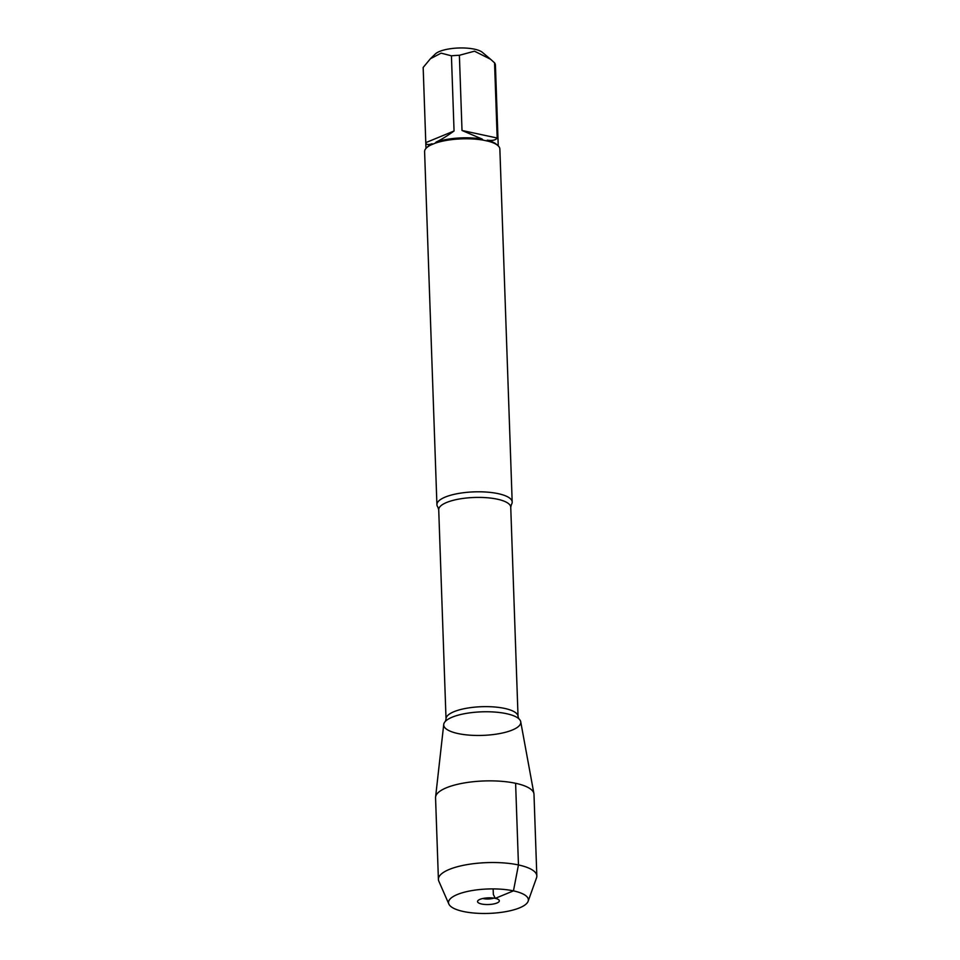 <?xml version="1.0" encoding="UTF-8"?>
<svg xmlns="http://www.w3.org/2000/svg" width="960" height="960" viewBox="0 0 960 960"><rect width="100%" height="100%" fill="white"/><g stroke="black" fill="none" stroke-linecap="round" stroke-linejoin="round"><path stroke-width="1.44" d="M437.88 507.108A37.656 11.508 -2 0 1 436.92 504.684A37.656 11.508 -2 0 1 458.112 493.536A37.656 11.508 -2 0 1 498.132 493.644A37.656 11.508 -2 0 1 512.184 502.056A37.656 11.508 -2 0 1 511.404 504.54L510.744 507.228A36.036 11.016 178 0 0 497.292 499.176A36.036 11.016 178 0 0 458.988 499.068A36.036 11.016 178 0 0 438.72 509.736L437.88 507.108M512.184 502.056L499.86 149.04A37.656 11.508 178 0 0 497.736 145.416A37.656 11.508 178 0 0 488.28 141.228L483.132 140.124A37.656 11.508 178 0 0 435.072 143.244L430.932 144.948A37.656 11.508 178 0 0 426.456 147.912A37.656 11.508 178 0 0 424.596 151.668L436.92 504.684M423.168 67.764A36.144 11.052 -2 0 1 423.168 67.608A36.144 11.052 -2 0 1 423.168 67.464L430.428 58.716L441.144 53.148L451.428 55.812A36.144 11.052 -2 0 1 459.384 55.296L474.48 51.192L490.548 59.232L494.556 62.832A36.144 11.052 -2 0 1 495.42 65.088A36.144 11.052 -2 0 1 495.42 65.232M430.416 58.716L435.324 53.976A24.84 7.596 -2 0 1 458.652 48A24.84 7.596 -2 0 1 482.34 52.332L490.548 59.232M423.168 67.464L425.784 142.644C426.012 144.696 428.112 145.056 432.096 143.748A36.144 11.052 178 0 0 427.836 146.568L426.456 147.912M459.384 55.296L462.012 130.476L482.196 139.08A36.144 11.052 178 0 0 436.152 142.08C441.192 139.668 447.156 135.972 454.056 130.992L451.428 55.812M497.736 145.416L496.26 144.18A36.144 11.052 178 0 0 487.236 140.172C492.384 140.88 495.696 140.16 497.172 138.012L494.556 62.832M432.096 143.748L430.932 144.948M488.28 141.228L487.236 140.172M482.196 139.08L483.132 140.124M435.072 143.244L436.152 142.08M448.86 904.044L438.828 881.184A49.248 15.048 -2 0 1 438.408 879.384L435.552 797.724A49.248 15.048 -2 0 1 435.588 797.04L443.736 724.428A38.556 11.784 -2 0 1 466.188 713.4A38.556 11.784 -2 0 1 506.376 713.652A38.556 11.784 178 0 0 445.524 721.2A38.556 11.784 178 0 0 458.1 733.572A38.556 11.784 178 0 0 504.36 732.564A38.556 11.784 178 0 0 518.712 718.644A38.556 11.784 178 0 0 506.376 713.652A38.556 11.784 -2 0 1 520.716 721.74L533.916 793.608A49.248 15.048 -2 0 1 533.988 794.28L536.832 875.952A49.248 15.048 -2 0 1 536.544 877.776L528.132 901.284A39.948 12.216 178 0 0 488.016 888.984A39.948 12.216 178 0 0 448.86 904.044A39.948 12.216 178 0 0 463.428 911.508A39.948 12.216 178 0 0 503.688 912A39.948 12.216 178 0 0 528.132 901.284M454.056 130.992L425.784 142.644M497.172 138.012L462.012 130.476M435.588 797.04A49.248 15.048 -2 0 1 464.268 782.952A49.248 15.048 -2 0 1 515.604 783.288A49.248 15.048 -2 0 1 533.916 793.608M438.408 879.384A49.248 15.048 -2 0 1 487.092 862.62A49.248 15.048 -2 0 1 536.832 875.952M493.896 898.128A8.076 2.472 -2 0 1 482.796 898.512M481.62 904.008A10.908 3.336 178 0 0 494.1 903.864A10.908 3.336 178 0 0 499.128 900.192A10.908 3.336 178 0 0 495.276 898.368A10.908 3.336 178 0 0 477.708 900.948A10.908 3.336 178 0 0 481.62 904.008M493.14 888.912L493.344 894.444L495.276 898.368L513.456 890.868L518.46 864.948L515.604 783.288M438.72 509.736L446.028 718.968A36.036 11.016 -2 0 1 466.296 708.3A36.036 11.016 -2 0 1 504.6 708.408A36.036 11.016 -2 0 1 518.04 716.448L518.796 718.728M425.988 148.392L423.168 67.608M498.24 145.872L495.42 65.088M510.744 507.228L518.04 716.448M446.028 718.968L445.44 721.296"/></g></svg>
